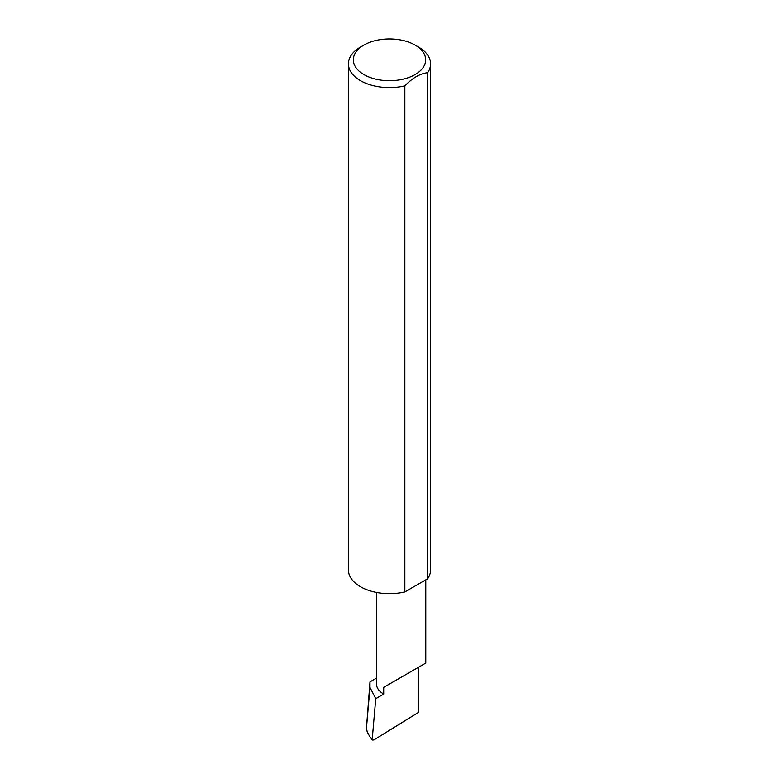 <?xml version="1.0" encoding="UTF-8"?>
<svg xmlns="http://www.w3.org/2000/svg" width="779" height="779" viewBox="0 0 779 779"><rect width="100%" height="100%" fill="white"/><g stroke="black" fill="none" stroke-linecap="round" stroke-linejoin="round"><path stroke-width="1.17" d="M376.491 678.12L370.006 681.868L369.976 687.458L375.751 698.666L383.706 694.079L383.706 687.36L418.566 667.243C431.225 659.93 424.36 663.893 418.566 667.243L383.706 687.36M375.751 698.666L372.245 739.164L369.616 736.408L372.44 740.021L372.245 739.164L373.716 740.05L418.566 712.347L418.566 667.243L425.782 663.075L425.782 579.849M383.706 694.079A24.646 14.226 180 0 1 376.491 684.011L376.491 592.429M418.566 47.081L415.071 45.065A36.165 20.877 180 0 1 415.071 74.599A36.165 20.877 180 0 1 363.929 74.599A36.165 20.877 180 0 1 363.929 45.065A36.165 20.877 180 0 1 415.071 45.065L418.566 47.081A41.102 23.73 0 0 1 430.602 63.859L430.602 569.926A41.102 23.73 0 0 1 427.632 578.778L404.846 591.933A41.102 23.73 0 0 1 360.434 586.704A41.102 23.73 0 0 1 348.398 569.926L348.398 63.859A41.102 23.73 0 0 0 360.434 80.636A41.102 23.73 0 0 0 404.846 85.875L404.846 591.933M363.929 45.065L360.434 47.081A41.102 23.73 0 0 0 348.398 63.859M370.006 681.868L366.451 728.209L369.976 687.458M366.451 728.209L367.172 731.656L369.616 736.408M404.846 85.875C412.432 77.958 420.027 73.577 427.632 72.72A41.102 23.73 0 0 0 430.602 63.859M427.632 72.72L427.632 578.778"/></g></svg>
